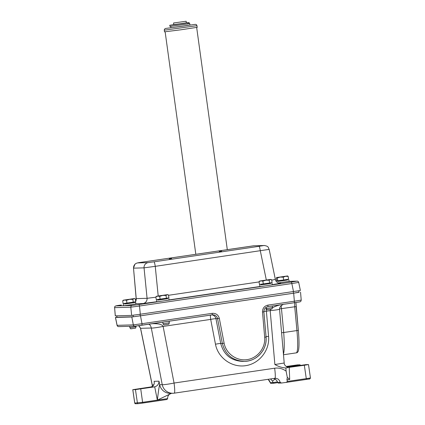 <?xml version="1.0" encoding="UTF-8"?>
<svg xmlns="http://www.w3.org/2000/svg" width="425" height="425" viewBox="0 0 425 425"><rect width="100%" height="100%" fill="white"/><g stroke="black" fill="none" stroke-linecap="round" stroke-linejoin="round"><path stroke-width="0.64" d="M299.014 292.134L293.67 293.207L140.484 315.817L131.803 316.986L115.499 317.448L116.923 317.162M286.402 366.616L294.53 365.484L286.556 366.711M297.144 366.015L302.876 365.25L297.144 366.015M142.896 388.28L148.628 387.515L142.896 388.28M132.807 389.683L150.668 386.984L154.461 386.872L135.458 389.608L132.807 389.683L134.762 403.075A0.792 0.786 88.4 0 0 135.559 403.75L134.725 403.07L132.77 389.683M300.528 292.097L301.224 300.114L294.366 301.213L294.397 302.722L299.816 301.835M274.869 378.314L275.968 378.287L278.078 379.036L279.592 380.688L280.128 382.362L281.504 383.015L286.184 382.394L287.513 381.406L286.907 379.865L287.3 377.368L286.121 371.163C282.699 368.634 278.869 367.646 274.64 368.209L174.053 383.053A10.747 0.776 169.1 0 1 162.233 384.646L159.704 384.715C159.248 385.656 158.467 390.793 157.356 400.127L171.472 393.316M287.868 367.232L305.814 364.65L308.502 364.576L304.332 365.25L306.287 378.643L310.452 377.968C309.788 379.785 308.529 378.68 306.308 379.424L286.206 382.394L306.308 379.424L306.287 378.643L287.513 381.411M273.631 378.5L275.304 379.142L277.015 380.917A4.787 4.755 88.4 0 1 277.509 382.436L278.386 383.111L281.504 383.015M275.363 378.271L274.853 378.319A10.747 1.27 -98.4 0 0 274.853 378.319A10.747 1.27 -98.4 0 0 274.64 368.209M210.465 315.111A4.787 0.568 -98.4 0 0 210.688 319.398L163.12 326.421A10.747 0.776 169.1 0 1 151.3 328.01L162.233 384.646A10.747 10.667 88.4 0 0 174.245 393.162A10.747 1.27 -98.4 0 0 174.261 393.162A10.747 1.27 -98.4 0 0 174.053 383.053L163.12 326.421C162.122 324.408 158.477 323.505 152.177 323.712M304.332 365.25L289.558 367.306A4.787 4.755 -91.6 0 1 289.016 367.354C287.767 367.71 283.942 365.58 284.208 362.998L274.869 364.538C278.646 366.653 282.301 367.795 285.844 367.949L286.121 371.163M287.3 377.368L289.696 379.456L289.223 367.482M285.844 367.949L287.773 367.699M270.736 383.323L268.122 379.307M270.295 382.946L270.332 382.643L272.956 382.569A4.787 4.755 -91.6 0 0 272.462 381.044L275.182 379.073M270.534 378.951L272.462 381.044M273.743 383.238L277.583 382.67L273.668 383.244L272.956 382.569L277.397 381.91M286.2 366.483L297.468 364.884L300.156 364.815L295.991 365.489L296.066 366.021M271.432 378.824L270.996 379.265M280.686 304.746C277.127 305.612 274.364 306.669 272.393 307.913M270.868 309.166L270.188 310.617A10.747 0.643 -5 0 0 279.533 309.166A10.747 0.643 -5 0 0 279.533 309.161L284.208 362.998M296.475 352.835C297.245 352.787 297.872 352.123 298.366 350.837C299.232 347.597 299.227 340.786 298.35 330.416L296.942 330.56C298.079 343.878 297.925 351.305 296.48 352.835L283.491 354.753M295.938 302.494L298.35 330.416L296.135 306.632L294.727 306.776L296.942 330.56L283.698 332.515L281.483 308.731A4.787 0.568 81.6 0 1 281.169 305.665M294.695 302.68L294.727 306.776L279.517 308.917M293.67 293.207L294.366 301.213L267.925 305.118C264.318 305.995 262.507 308.3 262.491 312.035L263.877 311.807C263.893 309.012 265.253 307.28 267.952 306.627L294.392 302.722C301.203 301.628 300.613 302.175 301.224 300.114M134.991 326.156A1.604 1.594 -91.6 0 1 133.328 324.87L117.066 325.332C117.3 326.177 117.858 326.602 118.734 326.618A1.604 1.594 -91.6 0 1 117.119 325.327L115.499 317.448M118.724 326.618L134.932 326.156A1.604 1.594 -91.6 0 1 134.932 326.156L142.04 325.21L142.008 323.701L133.328 324.87L131.803 316.986M262.491 312.035L264.679 337.243C265.673 347.857 257.598 358.142 247.106 359.624C236.635 361.234 226.073 353.701 224.118 343.225L222.355 343.464C225.42 354.795 232.778 360.761 244.423 361.362L244.55 361.362C256.886 361.298 267.415 349.398 266.066 337.046M224.118 343.225L219.327 318.405L217.563 318.644L222.355 343.464L220.745 343.512L215.953 318.692A4.787 4.755 88.4 0 0 211.958 314.893M135.118 326.14L212.803 314.797C215.316 314.914 216.904 316.2 217.563 318.644L215.953 318.692A4.787 0.345 169.1 0 0 210.688 319.398L215.475 344.218A4.787 0.345 169.1 0 1 220.745 343.512C223.789 354.843 231.136 360.809 242.781 361.409L244.55 361.362M153.776 384.885L152.24 384.928L140.585 328.312A10.747 0.34 168.4 0 0 140.521 328.371L152.177 384.981A10.747 10.747 0 0 0 152.522 386.261M148.771 324.217C150.036 324.727 150.875 325.991 151.3 328.01L140.585 328.312L138.662 325.693M150.668 386.984A4.787 4.755 -91.6 0 0 150.912 386.936C153.414 386.208 154.514 384.519 154.211 381.878L154.286 382.436M135.559 403.75L138.21 403.676A0.792 0.786 -91.6 0 0 138.3 403.665L166.929 399.5L167.673 398.602C167.482 396.716 168.226 395.186 169.904 394.012M286.806 366.844L295.991 365.489M170.494 393.343A10.747 10.667 88.4 0 1 170.468 393.343A10.747 10.667 88.4 0 1 159.704 384.715L158.998 381.183C158.939 384.094 157.505 385.974 154.705 386.83A4.787 4.755 88.4 0 1 154.461 386.872M215.475 344.218C218.036 357.935 231.864 367.795 245.57 365.686C259.303 363.747 269.875 350.285 268.584 336.382A4.787 0.287 -5 0 0 266.045 336.669M281.578 332.722L283.698 332.515C284.516 343.591 284.431 350.811 283.443 354.184M116.726 315.823L116.976 317.231L133.285 316.768L140.298 315.823L293.5 293.213L299.041 292.315L298.817 290.806M123.606 305.703L115.951 305.92A1.594 1.578 88.4 0 0 114.607 307.642L115.265 315.86L131.628 315.403L140.314 314.234L300.374 290.514L298.706 282.413L291.848 283.533L291.438 282.046L268.743 285.393M169.24 258.873L171.604 258.527L169.24 258.873M219.268 251.494L221.627 251.143L219.268 251.494M121.375 305.033L115.951 305.92M288.984 281.377L296.868 281.153A1.594 1.578 -91.6 0 1 297.054 281.138L297.054 281.138A1.594 1.578 -91.6 0 1 297.118 281.138M161.659 301.197L139.087 304.528L139.496 306.016L291.848 283.533L293.51 291.624M115.318 315.865L114.607 307.642L130.81 307.185L139.496 306.016L140.314 314.234M131.628 315.403L130.81 307.185A1.594 1.578 -91.6 0 1 132.154 305.463L124.312 305.687M137.668 262.91A4.84 4.802 88.4 0 0 133.583 268.148L144.048 267.851A4.84 4.802 -91.6 0 1 148.134 262.613L137.668 262.91L142.274 262.156A4.84 0.574 81.6 0 1 142.269 262.156L253.768 245.809A4.84 4.802 88.4 0 0 253.22 245.857L263.686 245.56A4.84 4.802 -91.6 0 1 264.632 245.517M266.316 279.974L260.318 250.835A4.84 0.574 -98.4 0 0 259.08 246.314L154.015 261.821A4.84 0.574 81.6 0 1 155.252 266.342L269.163 249.374C268.026 247.573 269.11 246.293 264.238 245.512L253.778 245.809M271.729 280.128L275.347 279.422C275.83 282.343 278.757 283.3 280.139 283.273A4.84 4.802 88.4 0 0 280.675 283.225L279.645 283.252M155.917 297.197L147.077 298.308L144.048 267.851L155.252 266.342L158.196 295.949M135.851 303.748L142.997 303.546A4.84 4.802 88.4 0 0 147.077 298.308L136.228 298.616A4.84 4.802 -91.6 0 1 135.687 301.336M133.508 268.106L136.228 298.616L135.671 301.213M135.416 301.787A4.84 4.802 -91.6 0 1 134.863 302.467M134.47 302.515L124.552 303.965M135.655 302.393L135.883 303.955L129.758 304.938L123.611 305.745L123.383 304.183M167.636 298.594L157.718 300.039M168.821 298.472L169.049 300.034L162.924 301.017L156.777 301.824L156.549 300.263M287.672 279.905L277.753 281.35M288.857 279.783L289.085 281.345L278.386 282.965M270.815 283.363L260.892 284.814M271.995 283.247L272.223 284.808L266.103 285.786L259.957 286.599L259.728 285.037M136.138 326.761L129.859 327.686L130.725 328.844L135.66 328.121L136.053 326.044M132.844 299.359L133.259 302.175L135.745 301.729L135.331 298.913L134.018 298.642L132.844 299.359L129.614 299.333L134.454 298.547L123.436 300.156L129.614 299.333L126.528 300.289L124.541 300.045L122.698 300.778L123.436 300.156M135.331 298.913L134.454 298.547M133.259 302.175L123.112 303.593L122.698 300.778M126.942 303.105L126.528 300.289M134.39 301.968L134.481 302.568L129.529 303.36L124.557 304.013L124.472 303.418M169.304 322.841L163.025 323.76L163.891 324.923L168.81 324.201M166.01 295.439L166.419 298.249L168.911 297.803L168.497 294.993L167.184 294.722L166.01 295.439L162.78 295.412L167.62 294.626L156.602 296.23L162.78 295.412L159.694 296.368L157.707 296.119L155.863 296.857L156.602 296.23M168.497 294.993L167.62 294.626M166.419 298.249L156.278 299.668L155.863 296.857M160.103 299.184L159.694 296.368M167.556 298.047L167.647 298.642L162.695 299.439L157.723 300.092L157.638 299.498M272.478 307.61L266.204 308.534L267.07 309.692L271.984 308.97M269.195 280.208L269.604 283.023L272.085 282.577L271.676 279.762L270.364 279.496L269.195 280.208L265.965 280.181L270.799 279.4L259.776 281.005L265.965 280.181L262.878 281.143L260.892 280.893L259.043 281.626L259.776 281.005M271.676 279.762L270.799 279.4M269.604 283.023L259.452 284.442L259.043 281.626M263.293 283.953L262.878 281.143M270.736 282.822L270.821 283.417L265.869 284.208L260.902 284.862L260.812 284.272M287.587 275.937L288.171 276.399L285.632 276.298L287.587 275.937L276.638 277.546M283.241 277.174L280.192 277.1L285.632 276.298L283.241 277.174L283.65 279.99L276.68 280.882L276.266 278.072L276.707 277.546L280.192 277.1L277.286 278.014L276.707 277.546M277.7 280.824L277.286 278.014M288.171 276.399L288.58 279.214L283.65 279.99M287.598 279.368L287.683 279.958L282.731 280.75L277.759 281.403L277.679 280.829M173.554 22.987L173.772 24.581L180.094 23.789L186.384 22.838L186.166 21.25L173.554 22.987L186.166 21.25M164.268 30.196L164.491 31.832L180.917 29.787L197.285 27.312L196.552 24.73L195.468 24.342L165.463 28.48L164.502 29.15L164.268 30.196L197.057 25.67M188.403 23.715L189.768 23.593L189.975 25.107L186.984 25.612L170.93 27.731L170.728 26.27M189.768 23.593L187.972 23.917M187.951 23.779L189.215 23.603L189.072 22.541L184.971 23.247M175.137 24.608L187.829 22.87L187.972 23.933L171.737 26.159L169.904 26.334L169.756 25.272L174.16 24.554M187.829 22.87L169.756 25.272M186.007 22.918L189.072 22.541M175.382 24.581L173.134 24.767L175.127 24.538M219.327 318.405C218.291 314.824 215.921 313.135 212.218 313.337L142.008 323.701L140.484 315.817M158.998 381.183L154.062 381.321M174.277 393.157L274.832 378.319L174.261 393.162A10.747 10.747 0 0 1 172.996 393.274L170.468 393.343M268.584 336.382L266.39 311.18L270.188 310.617L274.869 364.538M286.907 379.865L289.696 379.456M152.58 386.219A10.747 10.667 -91.6 0 1 152.24 384.928A10.747 0.34 168.4 0 0 152.177 384.981M289.558 367.306L288.517 367.338M263.872 311.461A4.787 0.287 175 0 1 266.39 311.18A4.787 0.568 81.6 0 1 266.103 307.838M267.925 305.118L267.957 306.627L294.397 302.722M264.679 337.243L266.077 337.025L263.877 311.833M142.04 325.21L212.25 314.845L212.218 313.337M167.673 398.602L142.683 402.289L134.725 403.07M277.509 382.436L280.128 382.362M140.733 388.902L142.704 403.075L138.21 403.676A0.792 0.786 -91.6 0 1 137.413 403.001L135.458 389.608M142.704 403.075L166.929 399.5M157.356 400.127L154.705 386.83M306.308 379.424L309.756 378.861M293.271 291.662L293.5 293.213M140.298 315.823L140.069 314.272M133.062 315.244L133.285 316.768M116.976 317.231L116.769 315.823M296.868 281.153L291.438 282.046M139.087 304.528L132.154 305.463M264.833 285.972L165.564 300.624M272.207 284.676L280.675 283.225M169.028 299.912L259.941 286.498M142.997 303.546L156.761 301.723M263.686 245.56L259.08 246.314M136.159 298.637L133.503 268.111L134.874 264.302C136.218 263.006 137.53 262.793 142.269 262.156L253.22 245.857M154.015 261.821L148.134 262.613M259.085 281.918L168.544 295.285M268.09 379.312L269.689 381.028L270.295 382.925M270.672 383.329L273.668 383.244M283.369 304.353L281.159 305.671L279.724 307.727L279.533 309.166M267.957 306.627C265.253 307.28 263.893 309.012 263.888 311.817L266.077 337.025C266.348 339.501 266.348 344.547 262.937 350.567L259.861 354.583C255.59 358.875 250.442 361.138 244.423 361.362M212.798 314.803L212.25 314.845M138.566 325.709L139.862 326.926L140.521 328.366M300.241 365.404L300.156 364.815M310.452 377.968L308.502 364.576M115.441 317.443L117.066 325.332M114.548 307.631C115.202 306.292 113.459 305.963 121.38 305.028M289.037 281.366L297.054 281.138C297.803 281.068 298.355 281.488 298.706 282.413M135.315 301.803L134.741 302.483M275.347 279.422L269.163 249.374M129.662 326.31L129.859 327.68M168.826 324.201L169.325 322.841L169.086 321.215M162.791 322.145L163.025 323.76M272.005 308.975L272.505 307.615L272.266 305.989M266.034 307.365L266.204 308.534M227.301 249.608L196.663 27.455M195.813 254.251L165.134 31.806"/></g></svg>
